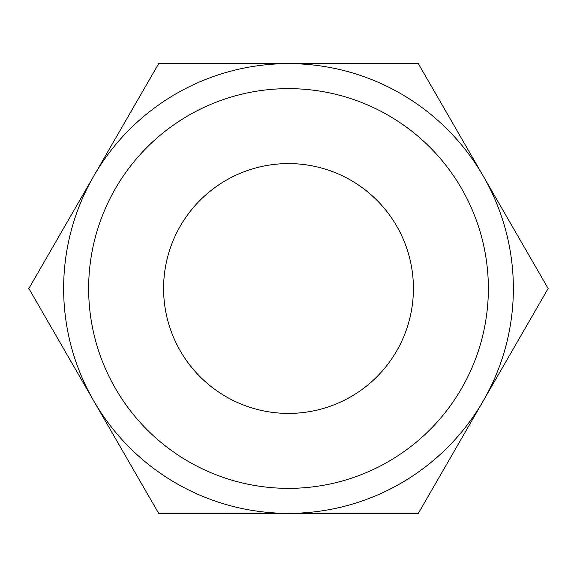 <?xml version="1.0" encoding="UTF-8"?>
<svg xmlns="http://www.w3.org/2000/svg" width="577" height="577" viewBox="0 0 577 577"><rect width="100%" height="100%" fill="white"/><g stroke="black" fill="none" stroke-linecap="round" stroke-linejoin="round"><path stroke-width="0.87" d="M548.15 288.5L418.325 63.636L288.5 63.636A224.864 224.864 0 0 0 93.762 400.928A224.864 224.864 0 0 0 288.5 513.364L418.325 513.364L483.237 400.928A224.864 224.864 0 0 0 288.5 63.636L158.675 63.636L28.85 288.5L158.675 513.364L288.5 513.364A224.864 224.864 0 0 0 483.237 400.928L548.15 288.5M488.358 288.5A199.858 199.858 0 0 0 288.5 88.642A199.858 199.858 0 0 0 88.642 288.5A199.858 199.858 0 0 0 288.5 488.358A199.858 199.858 0 0 0 488.358 288.5M163.587 288.5A124.913 124.913 0 0 1 288.5 163.587A124.913 124.913 0 0 1 413.413 288.5A124.913 124.913 0 0 1 288.5 413.413A124.913 124.913 0 0 1 163.587 288.5"/></g></svg>
